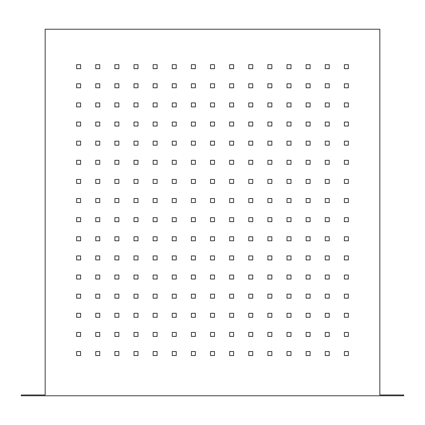 <?xml version="1.0" encoding="UTF-8"?>
<svg xmlns="http://www.w3.org/2000/svg" width="425" height="425" viewBox="0 0 425 425"><rect width="100%" height="100%" fill="white"/><g stroke="black" fill="none" stroke-linecap="round" stroke-linejoin="round"><path stroke-width="0.64" d="M172.258 87.789L172.258 83.805L176.242 83.805L176.242 87.789L172.258 87.789L176.242 87.789L176.242 83.805L172.258 83.805L172.258 87.789M172.258 106.914L172.258 102.93L176.242 102.93L176.242 106.914L172.258 106.914L176.242 106.914L176.242 102.93L172.258 102.93L172.258 106.914M172.258 126.039L172.258 122.055L176.242 122.055L176.242 126.039L172.258 126.039L176.242 126.039L176.242 122.055L172.258 122.055L172.258 126.039M172.258 145.164L172.258 141.18L176.242 141.18L176.242 145.164L172.258 145.164L176.242 145.164L176.242 141.18L172.258 141.18L172.258 145.164M172.258 164.289L172.258 160.305L176.242 160.305L176.242 164.289L172.258 164.289L176.242 164.289L176.242 160.305L172.258 160.305L172.258 164.289M172.258 183.414L172.258 179.43L176.242 179.43L176.242 183.414L172.258 183.414L176.242 183.414L176.242 179.43L172.258 179.43L172.258 183.414M172.258 202.539L172.258 198.555L176.242 198.555L176.242 202.539L172.258 202.539L176.242 202.539L176.242 198.555L172.258 198.555L172.258 202.539M172.258 221.664L172.258 217.68L176.242 217.68L176.242 221.664L172.258 221.664L176.242 221.664L176.242 217.68L172.258 217.68L172.258 221.664M172.258 317.289L172.258 313.305L176.242 313.305L176.242 317.289L172.258 317.289L176.242 317.289L176.242 313.305L172.258 313.305L172.258 317.289M172.258 336.414L172.258 332.43L176.242 332.43L176.242 336.414L172.258 336.414L176.242 336.414L176.242 332.43L172.258 332.43L172.258 336.414M172.258 355.539L172.258 351.555L176.242 351.555L176.242 355.539L172.258 355.539L176.242 355.539L176.242 351.555L172.258 351.555L172.258 355.539M191.383 68.664L191.383 64.68L195.367 64.68L195.367 68.664L191.383 68.664L195.367 68.664L195.367 64.68L191.383 64.68L191.383 68.664M172.258 298.164L172.258 294.18L176.242 294.18L176.242 298.164L172.258 298.164L176.242 298.164L176.242 294.18L172.258 294.18L172.258 298.164M172.258 279.039L172.258 275.055L176.242 275.055L176.242 279.039L172.258 279.039L176.242 279.039L176.242 275.055L172.258 275.055L172.258 279.039M172.258 259.914L172.258 255.93L176.242 255.93L176.242 259.914L172.258 259.914L176.242 259.914L176.242 255.93L172.258 255.93L172.258 259.914M172.258 240.789L172.258 236.805L176.242 236.805L176.242 240.789L172.258 240.789L176.242 240.789L176.242 236.805L172.258 236.805L172.258 240.789M153.133 87.789L153.133 83.805L157.117 83.805L157.117 87.789L153.133 87.789L157.117 87.789L157.117 83.805L153.133 83.805L153.133 87.789M153.133 106.914L153.133 102.93L157.117 102.93L157.117 106.914L153.133 106.914L157.117 106.914L157.117 102.93L153.133 102.93L153.133 106.914M153.133 126.039L153.133 122.055L157.117 122.055L157.117 126.039L153.133 126.039L157.117 126.039L157.117 122.055L153.133 122.055L153.133 126.039M153.133 145.164L153.133 141.18L157.117 141.18L157.117 145.164L153.133 145.164L157.117 145.164L157.117 141.18L153.133 141.18L153.133 145.164M153.133 164.289L153.133 160.305L157.117 160.305L157.117 164.289L153.133 164.289L157.117 164.289L157.117 160.305L153.133 160.305L153.133 164.289M153.133 183.414L153.133 179.43L157.117 179.43L157.117 183.414L153.133 183.414L157.117 183.414L157.117 179.43L153.133 179.43L153.133 183.414M153.133 202.539L153.133 198.555L157.117 198.555L157.117 202.539L153.133 202.539L157.117 202.539L157.117 198.555L153.133 198.555L153.133 202.539M153.133 221.664L153.133 217.68L157.117 217.68L157.117 221.664L153.133 221.664L157.117 221.664L157.117 217.68L153.133 217.68L153.133 221.664M153.133 317.289L153.133 313.305L157.117 313.305L157.117 317.289L153.133 317.289L157.117 317.289L157.117 313.305L153.133 313.305L153.133 317.289M153.133 336.414L153.133 332.43L157.117 332.43L157.117 336.414L153.133 336.414L157.117 336.414L157.117 332.43L153.133 332.43L153.133 336.414M153.133 355.539L153.133 351.555L157.117 351.555L157.117 355.539L153.133 355.539L157.117 355.539L157.117 351.555L153.133 351.555L153.133 355.539M172.258 68.664L172.258 64.68L176.242 64.68L176.242 68.664L172.258 68.664L176.242 68.664L176.242 64.68L172.258 64.68L172.258 68.664M153.133 298.164L153.133 294.18L157.117 294.18L157.117 298.164L153.133 298.164L157.117 298.164L157.117 294.18L153.133 294.18L153.133 298.164M153.133 279.039L153.133 275.055L157.117 275.055L157.117 279.039L153.133 279.039L157.117 279.039L157.117 275.055L153.133 275.055L153.133 279.039M153.133 259.914L153.133 255.93L157.117 255.93L157.117 259.914L153.133 259.914L157.117 259.914L157.117 255.93L153.133 255.93L153.133 259.914M153.133 240.789L153.133 236.805L157.117 236.805L157.117 240.789L153.133 240.789L157.117 240.789L157.117 236.805L153.133 236.805L153.133 240.789M210.508 87.789L210.508 83.805L214.492 83.805L214.492 87.789L210.508 87.789L214.492 87.789L214.492 83.805L210.508 83.805L210.508 87.789M210.508 106.914L210.508 102.93L214.492 102.93L214.492 106.914L210.508 106.914L214.492 106.914L214.492 102.93L210.508 102.93L210.508 106.914M210.508 126.039L210.508 122.055L214.492 122.055L214.492 126.039L210.508 126.039L214.492 126.039L214.492 122.055L210.508 122.055L210.508 126.039M210.508 145.164L210.508 141.18L214.492 141.18L214.492 145.164L210.508 145.164L214.492 145.164L214.492 141.18L210.508 141.18L210.508 145.164M210.508 164.289L210.508 160.305L214.492 160.305L214.492 164.289L210.508 164.289L214.492 164.289L214.492 160.305L210.508 160.305L210.508 164.289M210.508 183.414L210.508 179.43L214.492 179.43L214.492 183.414L210.508 183.414L214.492 183.414L214.492 179.43L210.508 179.43L210.508 183.414M210.508 202.539L210.508 198.555L214.492 198.555L214.492 202.539L210.508 202.539L214.492 202.539L214.492 198.555L210.508 198.555L210.508 202.539M210.508 221.664L210.508 217.68L214.492 217.68L214.492 221.664L210.508 221.664L214.492 221.664L214.492 217.68L210.508 217.68L210.508 221.664M210.508 317.289L210.508 313.305L214.492 313.305L214.492 317.289L210.508 317.289L214.492 317.289L214.492 313.305L210.508 313.305L210.508 317.289M210.508 336.414L210.508 332.43L214.492 332.43L214.492 336.414L210.508 336.414L214.492 336.414L214.492 332.43L210.508 332.43L210.508 336.414M210.508 355.539L210.508 351.555L214.492 351.555L214.492 355.539L210.508 355.539L214.492 355.539L214.492 351.555L210.508 351.555L210.508 355.539M229.633 68.664L229.633 64.68L233.617 64.68L233.617 68.664L229.633 68.664L233.617 68.664L233.617 64.68L229.633 64.68L229.633 68.664M210.508 298.164L210.508 294.18L214.492 294.18L214.492 298.164L210.508 298.164L214.492 298.164L214.492 294.18L210.508 294.18L210.508 298.164M210.508 279.039L210.508 275.055L214.492 275.055L214.492 279.039L210.508 279.039L214.492 279.039L214.492 275.055L210.508 275.055L210.508 279.039M210.508 259.914L210.508 255.93L214.492 255.93L214.492 259.914L210.508 259.914L214.492 259.914L214.492 255.93L210.508 255.93L210.508 259.914M210.508 240.789L210.508 236.805L214.492 236.805L214.492 240.789L210.508 240.789L214.492 240.789L214.492 236.805L210.508 236.805L210.508 240.789M191.383 87.789L191.383 83.805L195.367 83.805L195.367 87.789L191.383 87.789L195.367 87.789L195.367 83.805L191.383 83.805L191.383 87.789M191.383 106.914L191.383 102.93L195.367 102.93L195.367 106.914L191.383 106.914L195.367 106.914L195.367 102.93L191.383 102.93L191.383 106.914M191.383 126.039L191.383 122.055L195.367 122.055L195.367 126.039L191.383 126.039L195.367 126.039L195.367 122.055L191.383 122.055L191.383 126.039M191.383 145.164L191.383 141.18L195.367 141.18L195.367 145.164L191.383 145.164L195.367 145.164L195.367 141.18L191.383 141.18L191.383 145.164M191.383 164.289L191.383 160.305L195.367 160.305L195.367 164.289L191.383 164.289L195.367 164.289L195.367 160.305L191.383 160.305L191.383 164.289M191.383 183.414L191.383 179.43L195.367 179.43L195.367 183.414L191.383 183.414L195.367 183.414L195.367 179.43L191.383 179.43L191.383 183.414M191.383 202.539L191.383 198.555L195.367 198.555L195.367 202.539L191.383 202.539L195.367 202.539L195.367 198.555L191.383 198.555L191.383 202.539M191.383 221.664L191.383 217.68L195.367 217.68L195.367 221.664L191.383 221.664L195.367 221.664L195.367 217.68L191.383 217.68L191.383 221.664M191.383 317.289L191.383 313.305L195.367 313.305L195.367 317.289L191.383 317.289L195.367 317.289L195.367 313.305L191.383 313.305L191.383 317.289M191.383 336.414L191.383 332.43L195.367 332.43L195.367 336.414L191.383 336.414L195.367 336.414L195.367 332.43L191.383 332.43L191.383 336.414M191.383 355.539L191.383 351.555L195.367 351.555L195.367 355.539L191.383 355.539L195.367 355.539L195.367 351.555L191.383 351.555L191.383 355.539M210.508 68.664L210.508 64.68L214.492 64.68L214.492 68.664L210.508 68.664L214.492 68.664L214.492 64.68L210.508 64.68L210.508 68.664M191.383 298.164L191.383 294.18L195.367 294.18L195.367 298.164L191.383 298.164L195.367 298.164L195.367 294.18L191.383 294.18L191.383 298.164M191.383 279.039L191.383 275.055L195.367 275.055L195.367 279.039L191.383 279.039L195.367 279.039L195.367 275.055L191.383 275.055L191.383 279.039M191.383 259.914L191.383 255.93L195.367 255.93L195.367 259.914L191.383 259.914L195.367 259.914L195.367 255.93L191.383 255.93L191.383 259.914M191.383 240.789L191.383 236.805L195.367 236.805L195.367 240.789L191.383 240.789L195.367 240.789L195.367 236.805L191.383 236.805L191.383 240.789M95.758 87.789L95.758 83.805L99.742 83.805L99.742 87.789L95.758 87.789L99.742 87.789L99.742 83.805L95.758 83.805L95.758 87.789M95.758 106.914L95.758 102.93L99.742 102.93L99.742 106.914L95.758 106.914L99.742 106.914L99.742 102.93L95.758 102.93L95.758 106.914M95.758 126.039L95.758 122.055L99.742 122.055L99.742 126.039L95.758 126.039L99.742 126.039L99.742 122.055L95.758 122.055L95.758 126.039M95.758 145.164L95.758 141.18L99.742 141.18L99.742 145.164L95.758 145.164L99.742 145.164L99.742 141.18L95.758 141.18L95.758 145.164M95.758 164.289L95.758 160.305L99.742 160.305L99.742 164.289L95.758 164.289L99.742 164.289L99.742 160.305L95.758 160.305L95.758 164.289M95.758 183.414L95.758 179.43L99.742 179.43L99.742 183.414L95.758 183.414L99.742 183.414L99.742 179.43L95.758 179.43L95.758 183.414M95.758 202.539L95.758 198.555L99.742 198.555L99.742 202.539L95.758 202.539L99.742 202.539L99.742 198.555L95.758 198.555L95.758 202.539M95.758 221.664L95.758 217.68L99.742 217.68L99.742 221.664L95.758 221.664L99.742 221.664L99.742 217.68L95.758 217.68L95.758 221.664M95.758 317.289L95.758 313.305L99.742 313.305L99.742 317.289L95.758 317.289L99.742 317.289L99.742 313.305L95.758 313.305L95.758 317.289M95.758 336.414L95.758 332.43L99.742 332.43L99.742 336.414L95.758 336.414L99.742 336.414L99.742 332.43L95.758 332.43L95.758 336.414M95.758 355.539L95.758 351.555L99.742 351.555L99.742 355.539L95.758 355.539L99.742 355.539L99.742 351.555L95.758 351.555L95.758 355.539M114.883 68.664L114.883 64.68L118.867 64.68L118.867 68.664L114.883 68.664L118.867 68.664L118.867 64.68L114.883 64.68L114.883 68.664M95.758 298.164L95.758 294.18L99.742 294.18L99.742 298.164L95.758 298.164L99.742 298.164L99.742 294.18L95.758 294.18L95.758 298.164M95.758 279.039L95.758 275.055L99.742 275.055L99.742 279.039L95.758 279.039L99.742 279.039L99.742 275.055L95.758 275.055L95.758 279.039M95.758 259.914L95.758 255.93L99.742 255.93L99.742 259.914L95.758 259.914L99.742 259.914L99.742 255.93L95.758 255.93L95.758 259.914M95.758 240.789L95.758 236.805L99.742 236.805L99.742 240.789L95.758 240.789L99.742 240.789L99.742 236.805L95.758 236.805L95.758 240.789M76.633 87.789L76.633 83.805L80.617 83.805L80.617 87.789L76.633 87.789L80.617 87.789L80.617 83.805L76.633 83.805L76.633 87.789M76.633 106.914L76.633 102.93L80.617 102.93L80.617 106.914L76.633 106.914L80.617 106.914L80.617 102.93L76.633 102.93L76.633 106.914M76.633 126.039L76.633 122.055L80.617 122.055L80.617 126.039L76.633 126.039L80.617 126.039L80.617 122.055L76.633 122.055L76.633 126.039M76.633 145.164L76.633 141.18L80.617 141.18L80.617 145.164L76.633 145.164L80.617 145.164L80.617 141.18L76.633 141.18L76.633 145.164M76.633 164.289L76.633 160.305L80.617 160.305L80.617 164.289L76.633 164.289L80.617 164.289L80.617 160.305L76.633 160.305L76.633 164.289M76.633 183.414L76.633 179.43L80.617 179.43L80.617 183.414L76.633 183.414L80.617 183.414L80.617 179.43L76.633 179.43L76.633 183.414M76.633 202.539L76.633 198.555L80.617 198.555L80.617 202.539L76.633 202.539L80.617 202.539L80.617 198.555L76.633 198.555L76.633 202.539M76.633 221.664L76.633 217.68L80.617 217.68L80.617 221.664L76.633 221.664L80.617 221.664L80.617 217.68L76.633 217.68L76.633 221.664M76.633 317.289L76.633 313.305L80.617 313.305L80.617 317.289L76.633 317.289L80.617 317.289L80.617 313.305L76.633 313.305L76.633 317.289M76.633 336.414L76.633 332.43L80.617 332.43L80.617 336.414L76.633 336.414L80.617 336.414L80.617 332.43L76.633 332.43L76.633 336.414M76.633 355.539L76.633 351.555L80.617 351.555L80.617 355.539L76.633 355.539L80.617 355.539L80.617 351.555L76.633 351.555L76.633 355.539M95.758 68.664L95.758 64.68L99.742 64.68L99.742 68.664L95.758 68.664L99.742 68.664L99.742 64.68L95.758 64.68L95.758 68.664M76.633 298.164L76.633 294.18L80.617 294.18L80.617 298.164L76.633 298.164L80.617 298.164L80.617 294.18L76.633 294.18L76.633 298.164M76.633 279.039L76.633 275.055L80.617 275.055L80.617 279.039L76.633 279.039L80.617 279.039L80.617 275.055L76.633 275.055L76.633 279.039M76.633 259.914L76.633 255.93L80.617 255.93L80.617 259.914L76.633 259.914L80.617 259.914L80.617 255.93L76.633 255.93L76.633 259.914M76.633 240.789L76.633 236.805L80.617 236.805L80.617 240.789L76.633 240.789L80.617 240.789L80.617 236.805L76.633 236.805L76.633 240.789M134.008 87.789L134.008 83.805L137.992 83.805L137.992 87.789L134.008 87.789L137.992 87.789L137.992 83.805L134.008 83.805L134.008 87.789M134.008 106.914L134.008 102.93L137.992 102.93L137.992 106.914L134.008 106.914L137.992 106.914L137.992 102.93L134.008 102.93L134.008 106.914M134.008 126.039L134.008 122.055L137.992 122.055L137.992 126.039L134.008 126.039L137.992 126.039L137.992 122.055L134.008 122.055L134.008 126.039M134.008 145.164L134.008 141.18L137.992 141.18L137.992 145.164L134.008 145.164L137.992 145.164L137.992 141.18L134.008 141.18L134.008 145.164M134.008 164.289L134.008 160.305L137.992 160.305L137.992 164.289L134.008 164.289L137.992 164.289L137.992 160.305L134.008 160.305L134.008 164.289M134.008 183.414L134.008 179.43L137.992 179.43L137.992 183.414L134.008 183.414L137.992 183.414L137.992 179.43L134.008 179.43L134.008 183.414M134.008 202.539L134.008 198.555L137.992 198.555L137.992 202.539L134.008 202.539L137.992 202.539L137.992 198.555L134.008 198.555L134.008 202.539M134.008 221.664L134.008 217.68L137.992 217.68L137.992 221.664L134.008 221.664L137.992 221.664L137.992 217.68L134.008 217.68L134.008 221.664M134.008 317.289L134.008 313.305L137.992 313.305L137.992 317.289L134.008 317.289L137.992 317.289L137.992 313.305L134.008 313.305L134.008 317.289M134.008 336.414L134.008 332.43L137.992 332.43L137.992 336.414L134.008 336.414L137.992 336.414L137.992 332.43L134.008 332.43L134.008 336.414M134.008 355.539L134.008 351.555L137.992 351.555L137.992 355.539L134.008 355.539L137.992 355.539L137.992 351.555L134.008 351.555L134.008 355.539M153.133 68.664L153.133 64.68L157.117 64.68L157.117 68.664L153.133 68.664L157.117 68.664L157.117 64.68L153.133 64.68L153.133 68.664M134.008 298.164L134.008 294.18L137.992 294.18L137.992 298.164L134.008 298.164L137.992 298.164L137.992 294.18L134.008 294.18L134.008 298.164M134.008 279.039L134.008 275.055L137.992 275.055L137.992 279.039L134.008 279.039L137.992 279.039L137.992 275.055L134.008 275.055L134.008 279.039M134.008 259.914L134.008 255.93L137.992 255.93L137.992 259.914L134.008 259.914L137.992 259.914L137.992 255.93L134.008 255.93L134.008 259.914M134.008 240.789L134.008 236.805L137.992 236.805L137.992 240.789L134.008 240.789L137.992 240.789L137.992 236.805L134.008 236.805L134.008 240.789M114.883 87.789L114.883 83.805L118.867 83.805L118.867 87.789L114.883 87.789L118.867 87.789L118.867 83.805L114.883 83.805L114.883 87.789M114.883 106.914L114.883 102.93L118.867 102.93L118.867 106.914L114.883 106.914L118.867 106.914L118.867 102.93L114.883 102.93L114.883 106.914M114.883 126.039L114.883 122.055L118.867 122.055L118.867 126.039L114.883 126.039L118.867 126.039L118.867 122.055L114.883 122.055L114.883 126.039M114.883 145.164L114.883 141.18L118.867 141.18L118.867 145.164L114.883 145.164L118.867 145.164L118.867 141.18L114.883 141.18L114.883 145.164M114.883 164.289L114.883 160.305L118.867 160.305L118.867 164.289L114.883 164.289L118.867 164.289L118.867 160.305L114.883 160.305L114.883 164.289M114.883 183.414L114.883 179.43L118.867 179.43L118.867 183.414L114.883 183.414L118.867 183.414L118.867 179.43L114.883 179.43L114.883 183.414M114.883 202.539L114.883 198.555L118.867 198.555L118.867 202.539L114.883 202.539L118.867 202.539L118.867 198.555L114.883 198.555L114.883 202.539M114.883 221.664L114.883 217.68L118.867 217.68L118.867 221.664L114.883 221.664L118.867 221.664L118.867 217.68L114.883 217.68L114.883 221.664M114.883 317.289L114.883 313.305L118.867 313.305L118.867 317.289L114.883 317.289L118.867 317.289L118.867 313.305L114.883 313.305L114.883 317.289M114.883 336.414L114.883 332.43L118.867 332.43L118.867 336.414L114.883 336.414L118.867 336.414L118.867 332.43L114.883 332.43L114.883 336.414M114.883 355.539L114.883 351.555L118.867 351.555L118.867 355.539L114.883 355.539L118.867 355.539L118.867 351.555L114.883 351.555L114.883 355.539M134.008 68.664L134.008 64.68L137.992 64.68L137.992 68.664L134.008 68.664L137.992 68.664L137.992 64.68L134.008 64.68L134.008 68.664M114.883 298.164L114.883 294.18L118.867 294.18L118.867 298.164L114.883 298.164L118.867 298.164L118.867 294.18L114.883 294.18L114.883 298.164M114.883 279.039L114.883 275.055L118.867 275.055L118.867 279.039L114.883 279.039L118.867 279.039L118.867 275.055L114.883 275.055L114.883 279.039M114.883 259.914L114.883 255.93L118.867 255.93L118.867 259.914L114.883 259.914L118.867 259.914L118.867 255.93L114.883 255.93L114.883 259.914M114.883 240.789L114.883 236.805L118.867 236.805L118.867 240.789L114.883 240.789L118.867 240.789L118.867 236.805L114.883 236.805L114.883 240.789M325.258 87.789L325.258 83.805L329.242 83.805L329.242 87.789L325.258 87.789L329.242 87.789L329.242 83.805L325.258 83.805L325.258 87.789M325.258 106.914L325.258 102.93L329.242 102.93L329.242 106.914L325.258 106.914L329.242 106.914L329.242 102.93L325.258 102.93L325.258 106.914M325.258 126.039L325.258 122.055L329.242 122.055L329.242 126.039L325.258 126.039L329.242 126.039L329.242 122.055L325.258 122.055L325.258 126.039M325.258 145.164L325.258 141.18L329.242 141.18L329.242 145.164L325.258 145.164L329.242 145.164L329.242 141.18L325.258 141.18L325.258 145.164M325.258 164.289L325.258 160.305L329.242 160.305L329.242 164.289L325.258 164.289L329.242 164.289L329.242 160.305L325.258 160.305L325.258 164.289M325.258 183.414L325.258 179.43L329.242 179.43L329.242 183.414L325.258 183.414L329.242 183.414L329.242 179.43L325.258 179.43L325.258 183.414M325.258 202.539L325.258 198.555L329.242 198.555L329.242 202.539L325.258 202.539L329.242 202.539L329.242 198.555L325.258 198.555L325.258 202.539M325.258 221.664L325.258 217.68L329.242 217.68L329.242 221.664L325.258 221.664L329.242 221.664L329.242 217.68L325.258 217.68L325.258 221.664M325.258 317.289L325.258 313.305L329.242 313.305L329.242 317.289L325.258 317.289L329.242 317.289L329.242 313.305L325.258 313.305L325.258 317.289M325.258 336.414L325.258 332.43L329.242 332.43L329.242 336.414L325.258 336.414L329.242 336.414L329.242 332.43L325.258 332.43L325.258 336.414M325.258 355.539L325.258 351.555L329.242 351.555L329.242 355.539L325.258 355.539L329.242 355.539L329.242 351.555L325.258 351.555L325.258 355.539M344.383 68.664L344.383 64.68L348.367 64.68L348.367 68.664L344.383 68.664L348.367 68.664L348.367 64.68L344.383 64.68L344.383 68.664M325.258 298.164L325.258 294.18L329.242 294.18L329.242 298.164L325.258 298.164L329.242 298.164L329.242 294.18L325.258 294.18L325.258 298.164M325.258 279.039L325.258 275.055L329.242 275.055L329.242 279.039L325.258 279.039L329.242 279.039L329.242 275.055L325.258 275.055L325.258 279.039M325.258 259.914L325.258 255.93L329.242 255.93L329.242 259.914L325.258 259.914L329.242 259.914L329.242 255.93L325.258 255.93L325.258 259.914M325.258 240.789L325.258 236.805L329.242 236.805L329.242 240.789L325.258 240.789L329.242 240.789L329.242 236.805L325.258 236.805L325.258 240.789M306.133 87.789L306.133 83.805L310.117 83.805L310.117 87.789L306.133 87.789L310.117 87.789L310.117 83.805L306.133 83.805L306.133 87.789M306.133 106.914L306.133 102.93L310.117 102.93L310.117 106.914L306.133 106.914L310.117 106.914L310.117 102.93L306.133 102.93L306.133 106.914M306.133 126.039L306.133 122.055L310.117 122.055L310.117 126.039L306.133 126.039L310.117 126.039L310.117 122.055L306.133 122.055L306.133 126.039M306.133 145.164L306.133 141.18L310.117 141.18L310.117 145.164L306.133 145.164L310.117 145.164L310.117 141.18L306.133 141.18L306.133 145.164M306.133 164.289L306.133 160.305L310.117 160.305L310.117 164.289L306.133 164.289L310.117 164.289L310.117 160.305L306.133 160.305L306.133 164.289M306.133 183.414L306.133 179.43L310.117 179.43L310.117 183.414L306.133 183.414L310.117 183.414L310.117 179.43L306.133 179.43L306.133 183.414M306.133 202.539L306.133 198.555L310.117 198.555L310.117 202.539L306.133 202.539L310.117 202.539L310.117 198.555L306.133 198.555L306.133 202.539M306.133 221.664L306.133 217.68L310.117 217.68L310.117 221.664L306.133 221.664L310.117 221.664L310.117 217.68L306.133 217.68L306.133 221.664M306.133 317.289L306.133 313.305L310.117 313.305L310.117 317.289L306.133 317.289L310.117 317.289L310.117 313.305L306.133 313.305L306.133 317.289M306.133 336.414L306.133 332.43L310.117 332.43L310.117 336.414L306.133 336.414L310.117 336.414L310.117 332.43L306.133 332.43L306.133 336.414M306.133 355.539L306.133 351.555L310.117 351.555L310.117 355.539L306.133 355.539L310.117 355.539L310.117 351.555L306.133 351.555L306.133 355.539M325.258 68.664L325.258 64.68L329.242 64.68L329.242 68.664L325.258 68.664L329.242 68.664L329.242 64.68L325.258 64.68L325.258 68.664M306.133 298.164L306.133 294.18L310.117 294.18L310.117 298.164L306.133 298.164L310.117 298.164L310.117 294.18L306.133 294.18L306.133 298.164M306.133 279.039L306.133 275.055L310.117 275.055L310.117 279.039L306.133 279.039L310.117 279.039L310.117 275.055L306.133 275.055L306.133 279.039M306.133 259.914L306.133 255.93L310.117 255.93L310.117 259.914L306.133 259.914L310.117 259.914L310.117 255.93L306.133 255.93L306.133 259.914M306.133 240.789L306.133 236.805L310.117 236.805L310.117 240.789L306.133 240.789L310.117 240.789L310.117 236.805L306.133 236.805L306.133 240.789M344.383 87.789L344.383 83.805L348.367 83.805L348.367 87.789L344.383 87.789L348.367 87.789L348.367 83.805L344.383 83.805L344.383 87.789M344.383 106.914L344.383 102.93L348.367 102.93L348.367 106.914L344.383 106.914L348.367 106.914L348.367 102.93L344.383 102.93L344.383 106.914M344.383 126.039L344.383 122.055L348.367 122.055L348.367 126.039L344.383 126.039L348.367 126.039L348.367 122.055L344.383 122.055L344.383 126.039M344.383 145.164L344.383 141.18L348.367 141.18L348.367 145.164L344.383 145.164L348.367 145.164L348.367 141.18L344.383 141.18L344.383 145.164M344.383 164.289L344.383 160.305L348.367 160.305L348.367 164.289L344.383 164.289L348.367 164.289L348.367 160.305L344.383 160.305L344.383 164.289M344.383 183.414L344.383 179.43L348.367 179.43L348.367 183.414L344.383 183.414L348.367 183.414L348.367 179.43L344.383 179.43L344.383 183.414M344.383 202.539L344.383 198.555L348.367 198.555L348.367 202.539L344.383 202.539L348.367 202.539L348.367 198.555L344.383 198.555L344.383 202.539M344.383 221.664L344.383 217.68L348.367 217.68L348.367 221.664L344.383 221.664L348.367 221.664L348.367 217.68L344.383 217.68L344.383 221.664M344.383 240.789L344.383 236.805L348.367 236.805L348.367 240.789L344.383 240.789L348.367 240.789L348.367 236.805L344.383 236.805L344.383 240.789M344.383 259.914L344.383 255.93L348.367 255.93L348.367 259.914L344.383 259.914L348.367 259.914L348.367 255.93L344.383 255.93L344.383 259.914M344.383 279.039L344.383 275.055L348.367 275.055L348.367 279.039L344.383 279.039L348.367 279.039L348.367 275.055L344.383 275.055L344.383 279.039M344.383 298.164L344.383 294.18L348.367 294.18L348.367 298.164L344.383 298.164L348.367 298.164L348.367 294.18L344.383 294.18L344.383 298.164M344.383 317.289L344.383 313.305L348.367 313.305L348.367 317.289L344.383 317.289L348.367 317.289L348.367 313.305L344.383 313.305L344.383 317.289M344.383 336.414L344.383 332.43L348.367 332.43L348.367 336.414L344.383 336.414L348.367 336.414L348.367 332.43L344.383 332.43L344.383 336.414M344.383 355.539L344.383 351.555L348.367 351.555L348.367 355.539L344.383 355.539L348.367 355.539L348.367 351.555L344.383 351.555L344.383 355.539M248.758 87.789L248.758 83.805L252.742 83.805L252.742 87.789L248.758 87.789L252.742 87.789L252.742 83.805L248.758 83.805L248.758 87.789M248.758 106.914L248.758 102.93L252.742 102.93L252.742 106.914L248.758 106.914L252.742 106.914L252.742 102.93L248.758 102.93L248.758 106.914M248.758 126.039L248.758 122.055L252.742 122.055L252.742 126.039L248.758 126.039L252.742 126.039L252.742 122.055L248.758 122.055L248.758 126.039M248.758 145.164L248.758 141.18L252.742 141.18L252.742 145.164L248.758 145.164L252.742 145.164L252.742 141.18L248.758 141.18L248.758 145.164M248.758 164.289L248.758 160.305L252.742 160.305L252.742 164.289L248.758 164.289L252.742 164.289L252.742 160.305L248.758 160.305L248.758 164.289M248.758 183.414L248.758 179.43L252.742 179.43L252.742 183.414L248.758 183.414L252.742 183.414L252.742 179.43L248.758 179.43L248.758 183.414M248.758 202.539L248.758 198.555L252.742 198.555L252.742 202.539L248.758 202.539L252.742 202.539L252.742 198.555L248.758 198.555L248.758 202.539M248.758 221.664L248.758 217.68L252.742 217.68L252.742 221.664L248.758 221.664L252.742 221.664L252.742 217.68L248.758 217.68L248.758 221.664M248.758 317.289L248.758 313.305L252.742 313.305L252.742 317.289L248.758 317.289L252.742 317.289L252.742 313.305L248.758 313.305L248.758 317.289M248.758 336.414L248.758 332.43L252.742 332.43L252.742 336.414L248.758 336.414L252.742 336.414L252.742 332.43L248.758 332.43L248.758 336.414M248.758 355.539L248.758 351.555L252.742 351.555L252.742 355.539L248.758 355.539L252.742 355.539L252.742 351.555L248.758 351.555L248.758 355.539M267.883 68.664L267.883 64.68L271.867 64.68L271.867 68.664L267.883 68.664L271.867 68.664L271.867 64.68L267.883 64.68L267.883 68.664M248.758 298.164L248.758 294.18L252.742 294.18L252.742 298.164L248.758 298.164L252.742 298.164L252.742 294.18L248.758 294.18L248.758 298.164M248.758 279.039L248.758 275.055L252.742 275.055L252.742 279.039L248.758 279.039L252.742 279.039L252.742 275.055L248.758 275.055L248.758 279.039M248.758 259.914L248.758 255.93L252.742 255.93L252.742 259.914L248.758 259.914L252.742 259.914L252.742 255.93L248.758 255.93L248.758 259.914M248.758 240.789L248.758 236.805L252.742 236.805L252.742 240.789L248.758 240.789L252.742 240.789L252.742 236.805L248.758 236.805L248.758 240.789M229.633 87.789L229.633 83.805L233.617 83.805L233.617 87.789L229.633 87.789L233.617 87.789L233.617 83.805L229.633 83.805L229.633 87.789M229.633 106.914L229.633 102.93L233.617 102.93L233.617 106.914L229.633 106.914L233.617 106.914L233.617 102.93L229.633 102.93L229.633 106.914M229.633 126.039L229.633 122.055L233.617 122.055L233.617 126.039L229.633 126.039L233.617 126.039L233.617 122.055L229.633 122.055L229.633 126.039M229.633 145.164L229.633 141.18L233.617 141.18L233.617 145.164L229.633 145.164L233.617 145.164L233.617 141.18L229.633 141.18L229.633 145.164M229.633 164.289L229.633 160.305L233.617 160.305L233.617 164.289L229.633 164.289L233.617 164.289L233.617 160.305L229.633 160.305L229.633 164.289M229.633 183.414L229.633 179.43L233.617 179.43L233.617 183.414L229.633 183.414L233.617 183.414L233.617 179.43L229.633 179.43L229.633 183.414M229.633 202.539L229.633 198.555L233.617 198.555L233.617 202.539L229.633 202.539L233.617 202.539L233.617 198.555L229.633 198.555L229.633 202.539M229.633 221.664L229.633 217.68L233.617 217.68L233.617 221.664L229.633 221.664L233.617 221.664L233.617 217.68L229.633 217.68L229.633 221.664M229.633 317.289L229.633 313.305L233.617 313.305L233.617 317.289L229.633 317.289L233.617 317.289L233.617 313.305L229.633 313.305L229.633 317.289M229.633 336.414L229.633 332.43L233.617 332.43L233.617 336.414L229.633 336.414L233.617 336.414L233.617 332.43L229.633 332.43L229.633 336.414M229.633 355.539L229.633 351.555L233.617 351.555L233.617 355.539L229.633 355.539L233.617 355.539L233.617 351.555L229.633 351.555L229.633 355.539M248.758 68.664L248.758 64.68L252.742 64.68L252.742 68.664L248.758 68.664L252.742 68.664L252.742 64.68L248.758 64.68L248.758 68.664M229.633 298.164L229.633 294.18L233.617 294.18L233.617 298.164L229.633 298.164L233.617 298.164L233.617 294.18L229.633 294.18L229.633 298.164M229.633 279.039L229.633 275.055L233.617 275.055L233.617 279.039L229.633 279.039L233.617 279.039L233.617 275.055L229.633 275.055L229.633 279.039M229.633 259.914L229.633 255.93L233.617 255.93L233.617 259.914L229.633 259.914L233.617 259.914L233.617 255.93L229.633 255.93L229.633 259.914M229.633 240.789L229.633 236.805L233.617 236.805L233.617 240.789L229.633 240.789L233.617 240.789L233.617 236.805L229.633 236.805L229.633 240.789M287.008 87.789L287.008 83.805L290.992 83.805L290.992 87.789L287.008 87.789L290.992 87.789L290.992 83.805L287.008 83.805L287.008 87.789M287.008 106.914L287.008 102.93L290.992 102.93L290.992 106.914L287.008 106.914L290.992 106.914L290.992 102.93L287.008 102.93L287.008 106.914M287.008 126.039L287.008 122.055L290.992 122.055L290.992 126.039L287.008 126.039L290.992 126.039L290.992 122.055L287.008 122.055L287.008 126.039M287.008 145.164L287.008 141.18L290.992 141.18L290.992 145.164L287.008 145.164L290.992 145.164L290.992 141.18L287.008 141.18L287.008 145.164M287.008 164.289L287.008 160.305L290.992 160.305L290.992 164.289L287.008 164.289L290.992 164.289L290.992 160.305L287.008 160.305L287.008 164.289M287.008 183.414L287.008 179.43L290.992 179.43L290.992 183.414L287.008 183.414L290.992 183.414L290.992 179.43L287.008 179.43L287.008 183.414M287.008 202.539L287.008 198.555L290.992 198.555L290.992 202.539L287.008 202.539L290.992 202.539L290.992 198.555L287.008 198.555L287.008 202.539M287.008 221.664L287.008 217.68L290.992 217.68L290.992 221.664L287.008 221.664L290.992 221.664L290.992 217.68L287.008 217.68L287.008 221.664M287.008 317.289L287.008 313.305L290.992 313.305L290.992 317.289L287.008 317.289L290.992 317.289L290.992 313.305L287.008 313.305L287.008 317.289M287.008 336.414L287.008 332.43L290.992 332.43L290.992 336.414L287.008 336.414L290.992 336.414L290.992 332.43L287.008 332.43L287.008 336.414M287.008 355.539L287.008 351.555L290.992 351.555L290.992 355.539L287.008 355.539L290.992 355.539L290.992 351.555L287.008 351.555L287.008 355.539M306.133 68.664L306.133 64.68L310.117 64.68L310.117 68.664L306.133 68.664L310.117 68.664L310.117 64.68L306.133 64.68L306.133 68.664M287.008 298.164L287.008 294.18L290.992 294.18L290.992 298.164L287.008 298.164L290.992 298.164L290.992 294.18L287.008 294.18L287.008 298.164M287.008 279.039L287.008 275.055L290.992 275.055L290.992 279.039L287.008 279.039L290.992 279.039L290.992 275.055L287.008 275.055L287.008 279.039M287.008 259.914L287.008 255.93L290.992 255.93L290.992 259.914L287.008 259.914L290.992 259.914L290.992 255.93L287.008 255.93L287.008 259.914M287.008 240.789L287.008 236.805L290.992 236.805L290.992 240.789L287.008 240.789L290.992 240.789L290.992 236.805L287.008 236.805L287.008 240.789M267.883 87.789L267.883 83.805L271.867 83.805L271.867 87.789L267.883 87.789L271.867 87.789L271.867 83.805L267.883 83.805L267.883 87.789M267.883 106.914L267.883 102.93L271.867 102.93L271.867 106.914L267.883 106.914L271.867 106.914L271.867 102.93L267.883 102.93L267.883 106.914M267.883 126.039L267.883 122.055L271.867 122.055L271.867 126.039L267.883 126.039L271.867 126.039L271.867 122.055L267.883 122.055L267.883 126.039M267.883 145.164L267.883 141.18L271.867 141.18L271.867 145.164L267.883 145.164L271.867 145.164L271.867 141.18L267.883 141.18L267.883 145.164M267.883 164.289L267.883 160.305L271.867 160.305L271.867 164.289L267.883 164.289L271.867 164.289L271.867 160.305L267.883 160.305L267.883 164.289M267.883 183.414L267.883 179.43L271.867 179.43L271.867 183.414L267.883 183.414L271.867 183.414L271.867 179.43L267.883 179.43L267.883 183.414M267.883 202.539L267.883 198.555L271.867 198.555L271.867 202.539L267.883 202.539L271.867 202.539L271.867 198.555L267.883 198.555L267.883 202.539M267.883 221.664L267.883 217.68L271.867 217.68L271.867 221.664L267.883 221.664L271.867 221.664L271.867 217.68L267.883 217.68L267.883 221.664M267.883 317.289L267.883 313.305L271.867 313.305L271.867 317.289L267.883 317.289L271.867 317.289L271.867 313.305L267.883 313.305L267.883 317.289M267.883 336.414L267.883 332.43L271.867 332.43L271.867 336.414L267.883 336.414L271.867 336.414L271.867 332.43L267.883 332.43L267.883 336.414M267.883 355.539L267.883 351.555L271.867 351.555L271.867 355.539L267.883 355.539L271.867 355.539L271.867 351.555L267.883 351.555L267.883 355.539M287.008 68.664L287.008 64.68L290.992 64.68L290.992 68.664L287.008 68.664L290.992 68.664L290.992 64.68L287.008 64.68L287.008 68.664M267.883 298.164L267.883 294.18L271.867 294.18L271.867 298.164L267.883 298.164L271.867 298.164L271.867 294.18L267.883 294.18L267.883 298.164M267.883 279.039L267.883 275.055L271.867 275.055L271.867 279.039L267.883 279.039L271.867 279.039L271.867 275.055L267.883 275.055L267.883 279.039M267.883 259.914L267.883 255.93L271.867 255.93L271.867 259.914L267.883 259.914L271.867 259.914L271.867 255.93L267.883 255.93L267.883 259.914M267.883 240.789L267.883 236.805L271.867 236.805L271.867 240.789L267.883 240.789L271.867 240.789L271.867 236.805L267.883 236.805L267.883 240.789M76.633 68.664L76.633 64.68L80.617 64.68L80.617 68.664L76.633 68.664L80.617 68.664L80.617 64.68L76.633 64.68L76.633 68.664M45.156 336.016L45.156 394.984L21.25 394.984L21.25 395.781L403.75 395.781L403.75 394.984L379.844 394.984L379.844 29.219L45.156 29.219L45.156 394.984M45.156 314.102L45.156 349.961"/></g></svg>
